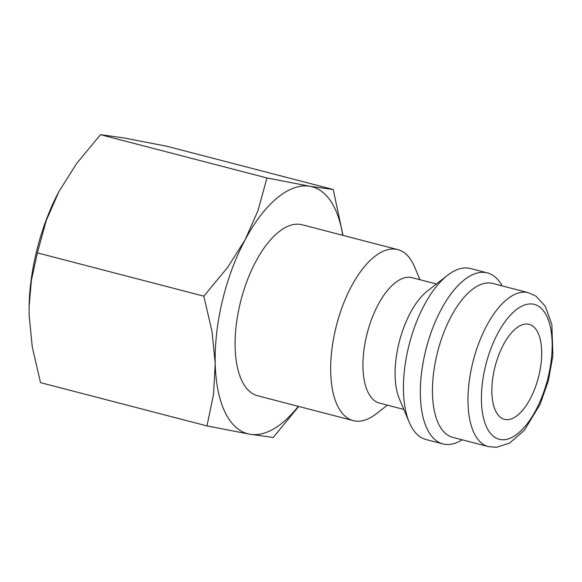 <?xml version="1.0" encoding="UTF-8"?>
<svg xmlns="http://www.w3.org/2000/svg" width="582" height="582" viewBox="0 0 582 582"><rect width="100%" height="100%" fill="white"/><g stroke="black" fill="none" stroke-linecap="round" stroke-linejoin="round"><path stroke-width="0.87" d="M387.365 405.145L376.321 413.773A88.355 40.223 -75.4 0 1 353.289 420.626A88.355 40.223 -75.4 0 1 335.778 328.183A88.355 40.223 -75.4 0 1 397.746 249.605A88.355 40.223 -75.4 0 1 414.529 266.803L419.971 279.724M397.746 249.605L302.153 224.754A88.355 40.223 104.6 0 0 240.191 303.338A88.355 40.223 104.6 0 0 257.695 395.775L353.289 420.626M403.806 409.415L379.515 403.1A64.791 29.5 -75.4 0 1 366.682 335.312A64.791 29.5 -75.4 0 1 412.121 277.687L436.413 284.001M462.144 439.796A88.355 40.223 -75.4 0 1 442.953 443.935L426.039 439.541A88.355 40.223 -75.4 0 1 409.255 422.336L399.354 398.845A64.791 29.5 -75.4 0 1 398.823 343.671A64.791 29.5 -75.4 0 1 427.37 291.065L447.456 275.366A88.355 40.223 -75.4 0 1 470.496 268.52L487.41 272.914A88.355 40.223 -75.4 0 1 502.157 285.878M409.255 422.336A88.355 40.223 -75.4 0 1 408.535 347.098A88.355 40.223 -75.4 0 1 447.456 275.366M442.953 443.935A88.355 40.223 -75.4 0 1 425.449 351.499A88.355 40.223 -75.4 0 1 487.41 272.914M452.789 437.366A79.516 36.208 -75.4 0 1 437.038 354.169A79.516 36.208 -75.4 0 1 492.801 283.449L528.332 292.681A79.516 36.208 -75.4 0 0 527.016 292.397A79.516 36.208 -75.4 0 0 472.569 363.408A79.516 36.208 -75.4 0 0 488.32 446.598L452.789 437.366M29.1 306.372A127.618 58.105 -75.4 0 1 29.107 306.278A127.618 58.105 -75.4 0 1 36.426 251.875A127.618 58.105 -75.4 0 1 58.913 191.602L76.729 163.389L100.497 134.689L123.813 137.912L166.772 146.242L333.231 189.514L309.915 186.291A127.618 58.105 -75.4 0 1 342.733 235.303M298.275 406.323A127.618 58.105 -75.4 0 1 249.933 434.237A127.618 58.105 -75.4 0 1 215.224 363.583A127.618 58.105 -75.4 0 1 222.535 300.254A127.618 58.105 -75.4 0 1 245.218 239.609L227.598 267.451L203.831 296.158L212.059 331.704L215.224 363.583L213.572 394.21L206.974 425.908L40.514 382.636L32.286 347.083L29.122 315.204L29.1 306.459L31.392 280.248L37.372 252.879L46.247 220.52L58.913 191.602A127.618 58.105 -75.4 0 1 59.109 191.231M538.859 375.688A49.084 22.349 -75.4 0 1 504.434 419.346A49.084 22.349 -75.4 0 1 494.715 367.991A49.084 22.349 -75.4 0 1 529.133 324.334A49.084 22.349 -75.4 0 1 538.859 375.688M245.218 239.609A127.618 58.105 -75.4 0 1 309.915 186.291L266.956 177.961L258.015 210.517L245.218 239.609M342.98 235.368L333.231 189.514M206.974 425.908L249.933 434.237L273.242 437.468L298.704 406.44M266.956 177.961L100.497 134.689M203.831 296.158L37.372 252.879M533.163 304.131A69.702 31.734 -75.4 0 1 548.128 377.311A69.702 31.734 -75.4 0 1 500.404 439.548A69.702 31.734 -75.4 0 1 485.439 366.376A69.702 31.734 -75.4 0 1 533.163 304.131M488.32 446.598L496.468 447.311L509.548 443.106L524.411 430.214L540.096 404.344L548.44 380.49L552.9 355.631L551.845 324.414L545.239 306.183L535.833 296.049L528.332 292.681"/></g></svg>
